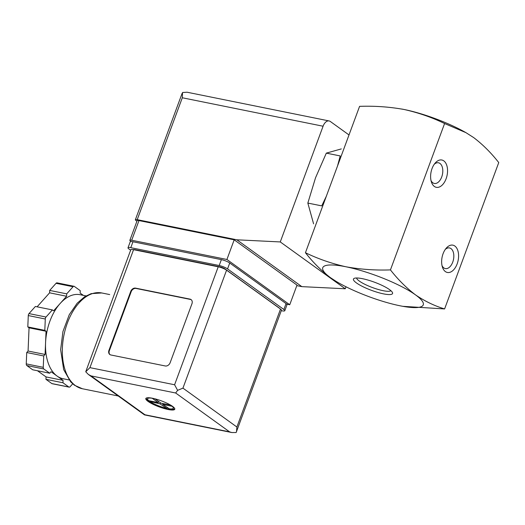 <?xml version="1.0" encoding="UTF-8"?>
<svg xmlns="http://www.w3.org/2000/svg" width="525" height="525" viewBox="0 0 525 525"><rect width="100%" height="100%" fill="white"/><g stroke="black" fill="none" stroke-linecap="round" stroke-linejoin="round"><path stroke-width="0.79" d="M465.944 132.654L464.848 132.031A53.576 11.137 -159.7 0 0 404.106 109.489C418.412 112.691 431.904 117.37 444.59 123.532L465.944 132.654L473.688 137.596C482.764 144.5 491.118 152.827 498.75 162.566L444.603 308.936C434.497 305.891 424.797 301.206 415.505 294.873C406.429 287.969 398.075 279.648 390.442 269.902C375.29 270.441 360.445 269.397 345.923 266.772A53.576 11.137 -159.7 0 0 330.501 277.692A53.576 11.137 -159.7 0 0 339.347 283.257A53.576 11.137 -159.7 0 0 400.083 305.799L400.536 305.891A53.576 11.137 -159.7 0 0 415.505 294.873A53.576 11.137 -159.7 0 0 345.923 266.772C331.616 263.563 318.124 258.884 305.438 252.722C313.071 262.461 321.425 270.782 330.501 277.692L336.23 281.459M402.865 306.331L444.603 308.936M341.303 148.916L326.314 153.129L315.532 177.791L307.84 203.077L313.589 223.834M326.333 196.245L321.74 205.885L307.84 203.077M337.523 165.992L340.22 155.938L326.314 153.129M390.869 290.673A18.355 3.819 20.3 0 1 383.125 290.686A18.355 3.819 20.3 0 1 365.663 284.694A18.355 3.819 20.3 0 1 356.58 277.988M383.539 293.875A20.849 4.331 20.3 0 1 361.18 285.797A20.849 4.331 20.3 0 1 354.217 278.355A20.849 4.331 20.3 0 1 374.509 282.22A20.849 4.331 20.3 0 1 392.431 292.491A20.849 4.331 20.3 0 1 383.539 293.875M305.438 252.722L359.586 106.352C374.738 105.814 389.583 106.864 404.106 109.489A53.576 11.137 -159.7 0 0 403.653 109.397A53.576 11.137 -159.7 0 0 401.75 109.036M400.083 305.799A53.576 11.137 -159.7 0 0 400.536 305.891L400.536 305.891M445.39 271.589A13.932 8.183 101.4 0 0 456.277 265.926A13.932 8.183 101.4 0 0 456.881 248.384A13.932 8.183 101.4 0 0 446.197 248.233A13.932 8.183 101.4 0 0 442.398 267.028A13.932 8.183 101.4 0 0 445.39 271.589M434.352 186.441A13.932 8.183 101.4 0 0 445.239 180.784A13.932 8.183 101.4 0 0 445.85 163.242A13.932 8.183 101.4 0 0 435.159 163.091A13.932 8.183 101.4 0 0 431.366 181.88A13.932 8.183 101.4 0 0 434.352 186.441M444.59 123.532L390.442 269.902M403.653 109.397L404.106 109.489M430.986 180.456A10.539 6.188 101.4 0 0 432.817 182.785A10.539 6.188 101.4 0 0 434.3 183.448A10.539 6.188 101.4 0 0 442.457 174.346A10.539 6.188 101.4 0 0 438.48 162.789A10.539 6.188 101.4 0 0 434.26 164.259M442.024 265.604A10.539 6.188 101.4 0 0 443.848 267.927A10.539 6.188 101.4 0 0 445.338 268.59A10.539 6.188 101.4 0 0 453.488 259.488A10.539 6.188 101.4 0 0 449.512 247.938A10.539 6.188 101.4 0 0 445.298 249.401M131.079 241.546L130.476 241.113A4.285 0.893 20.3 0 1 129.859 240.312A4.285 0.893 20.3 0 1 131.709 240.24L226.918 259.481L289.741 304.756L286.702 304.146M136.92 221.209L135.988 220.533A4.285 0.893 20.3 0 1 135.365 219.739A4.285 0.893 20.3 0 1 137.222 219.66L236.847 239.8L280.271 241.94L323.078 126.223A8.571 5.033 -78.6 0 1 329.109 120.94A8.571 5.033 -78.6 0 1 330.323 121.478L349.007 134.945M346.001 286.781L345.266 288.776L301.836 286.637L296.822 285.62M137.222 219.66L182.306 97.768L182.543 92.498L187.103 92.229L329.109 120.94M345.266 288.776L280.271 241.94M301.836 286.637L236.847 239.8M129.859 240.312L137.13 220.651A4.285 0.893 20.3 0 1 138.981 220.579L234.189 239.827L297.012 285.101L289.741 304.756M226.918 259.481L234.189 239.827M152.499 398.258A15.428 3.209 -159.7 0 0 145.825 398.527A15.428 3.209 -159.7 0 0 159.187 406.888A15.428 3.209 -159.7 0 0 174.773 409.231A15.428 3.209 -159.7 0 0 167.764 403.581A15.428 3.209 -159.7 0 0 152.499 398.258M169.667 409.047L169.555 409.349A15.428 3.209 20.3 0 1 168.243 409.106A15.428 3.209 20.3 0 1 166.838 408.798L166.957 408.47L159.954 403.837L149.271 401.323L149.146 401.651A15.428 3.209 20.3 0 1 148.208 401.015A15.428 3.209 20.3 0 1 147.413 400.404L147.538 400.076A15.428 3.209 20.3 0 1 147.387 399.945A15.428 3.209 20.3 0 1 146.068 398.206M174.799 408.831A15.428 3.209 20.3 0 1 172.666 409.297L169.358 409.001M154.96 398.829L160.939 403.134L170.376 405.044A13.716 2.855 -159.7 0 0 168.446 403.922M168.683 408.719A13.716 2.855 -159.7 0 0 172.108 406.291L162.671 404.388L169.68 409.021M158.222 402.59L152.204 398.252A13.716 2.855 -159.7 0 0 148.785 400.68L158.222 402.59L158.629 401.474M148.785 400.68L147.387 399.945M166.957 408.47L165.966 408.168A13.716 2.855 -159.7 0 1 150.518 401.927M166.517 408.43C160.092 406.796 154.442 404.506 149.572 401.553L149.271 401.323M88.331 374.423L90.996 375.887L144.939 414.757L144.447 414.862L88.331 374.423L85.732 371.772L130.784 249.795A6.431 1.339 20.3 0 1 133.56 249.683L218.229 266.798A6.431 1.339 20.3 0 1 226.577 270.172L280.521 309.048A6.431 1.339 20.3 0 1 281.452 310.242L236.152 432.528L231.82 432.541L229.602 431.872L175.665 393.002L177.607 390.344L182.943 388.133L226.577 270.172M108.931 350.359L130.751 291.375A4.285 3.353 125.8 0 1 135.601 288.133L190.011 299.125A4.285 3.353 125.8 0 1 191.061 299.585A4.285 3.353 125.8 0 1 191.953 303.745L170.133 362.729A4.285 3.353 125.8 0 1 165.283 365.971L110.873 354.979A4.285 3.353 125.8 0 1 109.823 354.519A4.285 3.353 125.8 0 1 108.931 350.359L109.364 350.667L131.184 291.69A4.285 3.353 125.8 0 1 136.034 288.442L190.444 299.44A4.285 3.353 125.8 0 1 191.271 299.749M43.824 368.983A2.146 1.26 -78.6 0 1 43.253 367.323L43.733 355.963L45.078 354.454L45.563 342.858A42.86 25.174 101.4 0 0 57.054 376.038L51.05 371.713L49.704 373.216L43.824 368.983L26.828 365.544A2.146 1.26 -78.6 0 1 26.25 363.884L26.729 352.524L28.074 351.022L29.052 327.817L27.805 326.924L28.284 315.564A2.146 1.26 -78.6 0 1 29.013 313.596L35.372 306.475L52.375 309.914L53.616 310.807L60.112 303.535A42.86 25.174 101.4 0 0 45.563 342.858L46.056 331.255L44.809 330.363L45.288 319.003A2.146 1.26 -78.6 0 1 46.016 317.034L52.375 309.914M72.693 383.834L70.133 386.695A2.146 1.26 -78.6 0 1 69.136 387.135A2.146 1.26 -78.6 0 1 68.834 387.004L62.954 382.764L63.059 380.363L57.054 376.038A42.86 25.174 101.4 0 0 63.105 378.728L69.07 379.936M86.054 295.91L80.089 294.702A42.86 25.174 101.4 0 0 60.112 303.535L66.603 296.264L66.701 293.856L73.06 286.735A2.146 1.26 -78.6 0 1 74.058 286.296A2.146 1.26 -78.6 0 1 74.36 286.427L80.24 290.666L80.141 293.068L83.311 295.358M130.633 250.195L128.94 248.975A6.431 1.339 20.3 0 1 128.008 247.774L130.193 241.874A6.431 1.339 20.3 0 1 132.976 241.762L221.379 259.632A6.431 1.339 20.3 0 1 229.733 263.005L286.059 303.594A6.431 1.339 20.3 0 1 286.985 304.795L284.806 310.695A6.431 1.339 20.3 0 1 282.023 310.807L281.302 310.662M128.008 247.774A6.431 1.339 20.3 0 1 130.791 247.662L219.201 265.532A6.431 1.339 20.3 0 1 227.548 268.905L283.874 309.494A6.431 1.339 20.3 0 1 284.806 310.695M133.219 249.618A4.285 0.893 20.3 0 1 134.938 249.677L219.601 266.792A4.285 0.893 20.3 0 1 225.173 269.043L279.116 307.912A4.285 0.893 20.3 0 1 279.661 308.424M85.732 371.772L89.926 367.644L174.595 384.759L177.607 390.344M182.943 388.133L236.887 427.009L236.506 431.747M44.809 330.363L27.805 326.924M46.056 331.255L29.052 327.817M45.078 354.454L28.074 351.022M43.733 355.963L26.729 352.524M49.704 373.216L32.701 369.784L26.828 365.544M63.059 380.363L46.056 376.924L37.478 370.748M62.954 382.764L45.957 379.332L46.056 376.924M69.136 387.135L52.133 383.703A2.146 1.26 -78.6 0 1 51.831 383.565L45.957 379.332M66.701 293.856L49.704 290.423L56.057 283.303A2.146 1.26 -78.6 0 1 57.061 282.857L74.058 286.296M66.603 296.264L49.599 292.825L49.704 290.423M37.104 306.83L49.599 292.825M110.047 354.664A4.285 3.353 125.8 0 1 109.364 350.667M162.98 403.548L162.671 404.388M167.298 407.715L166.891 408.811M160.361 402.721L159.954 403.837M149.382 400.798L149.08 401.612M182.306 97.768L323.078 126.223M131.709 240.24L138.981 220.579M82.386 388.749L74.438 385.225L70.691 381.872L63.689 369.652L60.644 349.696L62.941 331.531L69.28 314.672L77.162 303.227L84.571 296.815L91.153 293.639L101.752 292.963A48.864 28.698 101.4 0 0 65.428 329.011A48.864 28.698 101.4 0 0 75.488 385.678A48.864 28.698 101.4 0 0 82.386 388.749L118.276 396.001M174.595 384.759L218.229 266.798M89.926 367.644L133.56 249.683M90.996 375.887L175.665 393.002M144.939 414.757L229.602 431.872M236.887 427.009L280.521 309.048M130.791 247.662L132.976 241.762M219.201 265.532L221.379 259.632M227.548 268.905L229.733 263.005M283.874 309.494L286.059 303.594M45.288 319.003L28.284 315.564M43.253 367.323L26.25 363.884M68.834 387.004L51.831 383.565M73.06 286.735L56.057 283.303M46.016 317.034L29.013 313.596M136.034 288.442L135.601 288.133M131.184 291.69L130.751 291.375M190.444 299.44L190.011 299.125M339.347 283.257L338.244 282.634M182.103 93.391L135.365 219.739M101.752 292.963L109.705 294.571M144.532 414.901L231.82 432.541"/></g></svg>
